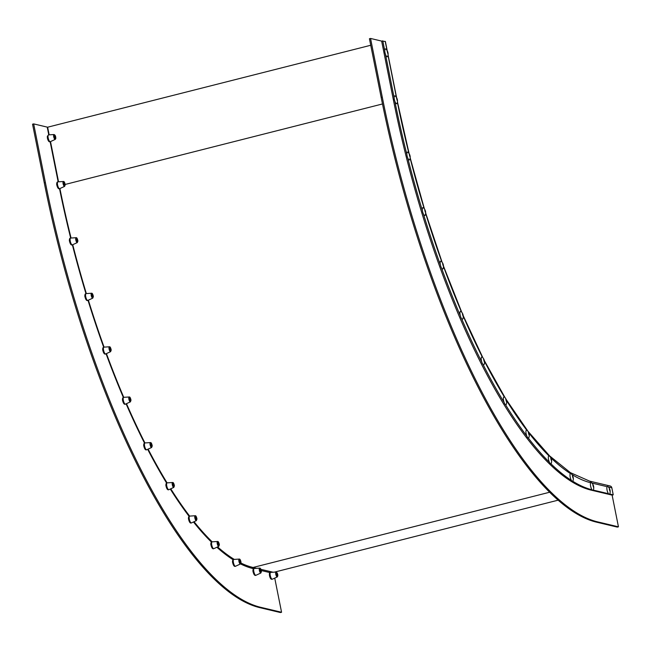 <?xml version="1.0" encoding="UTF-8"?>
<svg xmlns="http://www.w3.org/2000/svg" width="651" height="651" viewBox="0 0 651 651"><rect width="100%" height="100%" fill="white"/><g stroke="black" fill="none" stroke-linecap="round" stroke-linejoin="round"><path stroke-width="0.98" d="M274.397 572.139L558.273 500.139M612.119 495.118L618.45 526.822L597.903 521.939A404.719 126.685 -104.2 0 1 382.283 97.162L370.549 38.45L381.649 41.086L393.375 99.79A372.006 116.448 75.8 0 0 591.572 490.244L612.119 495.118L613.234 494.841L611.826 487.794A2.425 2.27 -76.6 0 0 610.15 486.004L589.603 481.122A2.425 2.27 -76.6 0 1 591.165 482.521M593.273 490.097L608.53 493.718M609.71 494.003L613.234 494.841M394.832 101.206A372.006 116.448 75.8 0 0 406.891 154.58M407.746 157.965A372.006 116.448 75.8 0 0 422.426 210.721M423.435 214.024A372.006 116.448 75.8 0 0 440.377 264.859M441.516 268A372.006 116.448 75.8 0 0 460.306 315.662M461.551 318.567A372.006 116.448 75.8 0 0 481.724 361.883M483.034 364.479A372.006 116.448 75.8 0 0 504.094 402.383M505.453 404.605A372.006 116.448 75.8 0 0 526.879 436.162M528.238 437.952A372.006 116.448 75.8 0 0 549.501 462.389M550.844 463.707A372.006 116.448 75.8 0 0 571.423 480.422M572.701 481.227A372.006 116.448 75.8 0 0 592.093 489.812M381.649 41.086L385.376 41.477L387.231 50.778M394.156 97.829L385.449 54.228M384.774 50.859L382.764 40.801M47.263 127.295L370.745 45.261M274.738 578.104L281.566 612.265L261.018 607.391A404.719 126.685 -104.2 0 1 45.399 182.606L33.665 123.893L47.23 127.116L48.776 134.863M240.544 563.929A364.731 114.169 75.8 0 0 253.272 568.64L253.581 568.714M261.344 570.553L270.019 572.62M59.542 188.717A364.731 114.169 75.8 0 0 70.674 238.054C69.787 238.022 69.356 238.909 69.372 240.691C70.162 244.117 71.171 245.5 72.391 244.857A364.731 114.169 75.8 0 0 85.965 293.625M88.023 300.331A364.731 114.169 75.8 0 0 103.672 347.186M106.072 353.77A364.731 114.169 75.8 0 0 123.34 397.427M126.107 403.848A364.731 114.169 75.8 0 0 144.489 443.087M147.671 449.312A364.731 114.169 75.8 0 0 166.583 483.058M170.285 489.031A364.731 114.169 75.8 0 0 189.083 516.333M193.477 521.98A364.731 114.169 75.8 0 0 211.437 542.104M216.881 547.247A364.731 114.169 75.8 0 0 233.099 559.722M50.151 141.747L58.159 181.832M281.566 612.265L280.451 612.55L259.904 607.668A404.719 126.685 -104.2 0 1 44.284 182.882L32.55 124.178L33.665 123.893M618.45 526.822L617.335 527.107L596.788 522.224A404.719 126.685 -104.2 0 1 381.169 97.438L369.434 38.734L370.549 38.45M55.327 137.719L54.635 135.823L55.327 137.719M260.97 570.886L260.815 571.57L260.27 569.422L260.97 570.886M277.196 575.476L276.708 573.328L277.196 575.476M64.718 184.257L64.563 184.941L64.018 182.793L64.718 184.257M77.412 240.463L77.266 241.147L76.566 239.674L76.72 238.998L77.412 240.463M92.873 296.018L92.719 296.693L92.173 294.545L92.873 296.018M110.711 349.546L110.564 350.23L110.019 348.082L110.711 349.546M130.501 399.738L130.346 400.422L129.801 398.274L130.501 399.738M151.74 445.357L151.593 446.033L150.894 444.568L151.048 443.884L151.74 445.357M173.915 485.272L173.768 485.955L173.223 483.807L173.915 485.272M196.48 518.513L196.333 519.189L195.634 517.724L195.788 517.04L196.48 518.513M218.874 544.252L218.72 544.928L218.175 542.779L218.874 544.252M240.544 561.854L240.398 562.537L239.706 561.064L239.853 560.381L240.544 561.854M609.906 491.074L609.287 488.974L609.906 491.074M609.662 494.068A4.028 1.261 75.8 0 0 609.849 493.702A6.754 6.754 0 0 0 608.075 486.704A4.028 1.261 75.8 0 0 607.171 486.606A4.028 1.261 75.8 0 0 607.448 491.529A4.028 1.261 75.8 0 0 609.662 494.068M593.468 487.176L592.849 485.068L593.468 487.176M593.224 490.17A4.028 1.261 75.8 0 0 593.411 489.796A6.754 6.754 0 0 0 591.637 482.798A4.028 1.261 75.8 0 0 590.734 482.7A4.028 1.261 75.8 0 0 591.01 487.623A4.028 1.261 75.8 0 0 593.224 490.17M387.825 53.577L387.215 51.47L387.825 53.577M387.581 56.572A4.028 1.261 75.8 0 0 387.768 56.198A6.754 6.754 0 0 0 385.994 49.199A4.028 1.261 75.8 0 0 385.099 49.102A4.028 1.261 75.8 0 0 385.376 54.025A4.028 1.261 75.8 0 0 387.581 56.572M397.208 100.539L396.597 98.439L397.208 100.539M396.972 103.533A4.028 1.261 75.8 0 0 397.159 103.167A6.754 6.754 0 0 0 395.385 96.169A4.028 1.261 75.8 0 0 394.482 96.071A4.028 1.261 75.8 0 0 394.758 100.995A4.028 1.261 75.8 0 0 396.972 103.533M409.91 156.745L409.292 154.645L409.91 156.745M409.666 159.739A4.028 1.261 75.8 0 0 409.853 159.373A6.754 6.754 0 0 0 408.079 152.375A4.028 1.261 75.8 0 0 407.184 152.277A4.028 1.261 75.8 0 0 407.461 157.2A4.028 1.261 75.8 0 0 409.666 159.739M425.363 212.299L424.753 210.2L425.363 212.299M425.127 215.294A4.028 1.261 75.8 0 0 425.315 214.92A6.754 6.754 0 0 0 423.541 207.921A4.028 1.261 75.8 0 0 422.637 207.832A4.028 1.261 75.8 0 0 422.914 212.747A4.028 1.261 75.8 0 0 425.127 215.294M443.209 265.828L442.599 263.728L443.209 265.828M442.965 268.822A4.028 1.261 75.8 0 0 443.152 268.456A6.754 6.754 0 0 0 441.378 261.458A4.028 1.261 75.8 0 0 440.483 261.36A4.028 1.261 75.8 0 0 440.76 266.283A4.028 1.261 75.8 0 0 442.965 268.822M462.991 316.02L462.381 313.92L462.991 316.02M462.755 319.014A4.028 1.261 75.8 0 0 462.942 318.648A6.754 6.754 0 0 0 461.168 311.65A4.028 1.261 75.8 0 0 460.265 311.552A4.028 1.261 75.8 0 0 460.542 316.476A4.028 1.261 75.8 0 0 462.755 319.014M484.238 361.639L483.62 359.539L484.238 361.639M483.994 364.633A4.028 1.261 75.8 0 0 484.181 364.259A6.754 6.754 0 0 0 482.407 357.261A4.028 1.261 75.8 0 0 481.512 357.171A4.028 1.261 75.8 0 0 481.789 362.086A4.028 1.261 75.8 0 0 483.994 364.633M506.413 401.553L505.794 399.454L506.413 401.553M506.169 404.548A4.028 1.261 75.8 0 0 506.356 404.181A6.754 6.754 0 0 0 504.582 397.183A4.028 1.261 75.8 0 0 503.687 397.086A4.028 1.261 75.8 0 0 503.964 402.009A4.028 1.261 75.8 0 0 506.169 404.548M528.978 434.795L528.36 432.695L528.978 434.795M528.734 437.789A4.028 1.261 75.8 0 0 528.921 437.415A6.754 6.754 0 0 0 527.147 430.417A4.028 1.261 75.8 0 0 526.252 430.319A4.028 1.261 75.8 0 0 526.521 435.242A4.028 1.261 75.8 0 0 528.734 437.789M551.373 460.534L550.754 458.426L551.373 460.534M551.128 463.528A4.028 1.261 75.8 0 0 551.316 463.154A6.754 6.754 0 0 0 549.542 456.156A4.028 1.261 75.8 0 0 548.638 456.058A4.028 1.261 75.8 0 0 548.915 460.981A4.028 1.261 75.8 0 0 551.128 463.528M573.043 478.135L572.432 476.036L573.043 478.135M572.799 481.13A4.028 1.261 75.8 0 0 572.986 480.763A6.754 6.754 0 0 0 571.212 473.757A4.028 1.261 75.8 0 0 570.317 473.668A4.028 1.261 75.8 0 0 570.593 478.583A4.028 1.261 75.8 0 0 572.799 481.13M252.173 568.364A1.212 1.139 103.4 0 1 253.036 567.469L549.778 492.205M241.016 563.091A363.518 113.795 75.8 0 0 253.036 567.469L256.64 568.323M260.961 569.348L273.078 572.229M591.897 483.058L607.123 486.679M608.335 486.964L611.826 487.794M591.572 490.244L592.304 490.057M65.181 184.445L382.487 103.965M59.9 188.562A363.518 113.795 75.8 0 0 71.057 238.03M72.741 244.703A363.518 113.795 75.8 0 0 86.355 293.585M88.373 300.168A363.518 113.795 75.8 0 0 104.07 347.129M106.43 353.599A363.518 113.795 75.8 0 0 123.755 397.33C122.876 397.297 122.445 398.184 122.461 399.966C123.251 403.392 124.26 404.776 125.48 404.133A3.515 1.099 -104.2 0 1 123.218 399.494A3.515 1.099 -104.2 0 1 123.755 397.33L129.167 396.98A2.523 0.789 -104.2 0 0 128.784 398.534A2.523 0.789 -104.2 0 0 130.403 401.862L125.48 404.133M126.489 403.669A363.518 113.795 75.8 0 0 144.929 442.949M148.094 449.117A363.518 113.795 75.8 0 0 167.071 482.871M170.757 488.811A363.518 113.795 75.8 0 0 189.653 516.105M194.047 521.711A363.518 113.795 75.8 0 0 212.169 541.835M217.621 546.905A363.518 113.795 75.8 0 0 234.279 559.412M397.387 102.231A364.731 114.169 75.8 0 0 408.926 153.351M410.13 158.128A364.731 114.169 75.8 0 0 424.2 208.645M425.624 213.325A364.731 114.169 75.8 0 0 441.85 261.946M443.486 266.454A364.731 114.169 75.8 0 0 461.445 311.927M463.26 316.166A364.731 114.169 75.8 0 0 482.472 357.326M484.45 361.207A364.731 114.169 75.8 0 0 504.411 397.037M506.478 400.414A364.731 114.169 75.8 0 0 526.749 430.165M528.767 432.793A364.731 114.169 75.8 0 0 548.931 455.879M550.705 457.612A364.731 114.169 75.8 0 0 570.422 473.562M571.863 474.465A364.731 114.169 75.8 0 0 590.685 482.765M393.375 99.79L394.376 99.538M58.549 181.808L50.509 141.593M49.159 134.838L47.637 127.214M396.426 97.43L388.004 55.27M387.044 50.461L385.229 41.387M259.904 607.668L261.018 607.391M44.284 182.882L45.399 182.606M596.788 522.224L597.903 521.939M381.169 97.438L382.283 97.162M48.06 135.693A3.515 1.099 -104.2 0 1 48.589 134.879L47.311 136.287C47.783 140.567 48.784 142.366 50.314 141.682A3.515 1.099 -104.2 0 1 48.67 139.696A3.515 1.099 -104.2 0 1 48.06 135.693M54 134.529C55.205 134.944 55.807 136.279 55.799 138.533L55.237 139.412A2.523 0.789 -104.2 0 1 54.057 137.988A2.523 0.789 -104.2 0 1 53.618 135.115A2.523 0.789 -104.2 0 1 54 134.529L48.589 134.879M54.334 135.522A1.823 0.57 -104.2 0 1 55.213 135.717A1.823 0.57 -104.2 0 1 55.709 138.215A1.823 0.57 -104.2 0 1 54.839 138.02A1.823 0.57 -104.2 0 1 54.334 135.522M49.199 140.828A2.563 0.806 -104.2 0 1 47.946 139.908A2.563 0.806 -104.2 0 1 47.377 136.669M253.687 570.642A3.515 1.099 -104.2 0 1 254.224 568.478C253.345 568.453 252.913 569.332 252.93 571.114C253.719 574.54 254.728 575.932 255.949 575.281A3.515 1.099 -104.2 0 1 253.687 570.642M259.635 568.128C260.31 567.875 260.913 568.909 261.45 571.236L260.872 573.01A2.523 0.789 -104.2 0 1 259.253 569.682A2.523 0.789 -104.2 0 1 259.635 568.128L254.224 568.478M259.969 569.82A1.823 0.57 -104.2 0 1 260.506 568.819A1.823 0.57 -104.2 0 1 261.352 571.114A1.823 0.57 -104.2 0 1 260.823 572.115A1.823 0.57 -104.2 0 1 259.969 569.82M277.31 576.916C278.221 575.451 277.887 573.824 276.317 572.05L276.073 572.034A2.523 0.789 -104.2 0 0 275.821 574.41A2.523 0.789 -104.2 0 0 277.139 576.932A2.523 0.789 -104.2 0 0 277.31 576.916L272.387 579.187A3.515 1.099 -104.2 0 1 272.142 579.211A3.515 1.099 -104.2 0 1 270.303 575.696A3.515 1.099 -104.2 0 1 270.661 572.384A3.515 1.099 -104.2 0 1 270.783 572.392M276.748 572.603A1.823 0.57 -104.2 0 1 277.717 574.516A1.823 0.57 -104.2 0 1 277.456 576.135A1.823 0.57 -104.2 0 1 276.48 574.223A1.823 0.57 -104.2 0 1 276.748 572.603M272.387 579.187L271.581 579.268C269.766 579.463 268.228 571.122 270.661 572.384L276.073 572.034A2.523 0.789 -104.2 0 1 276.162 572.042M270.914 578.552A2.563 0.806 -104.2 0 1 269.547 575.858A2.563 0.806 -104.2 0 1 269.921 573.58M57.434 184.013A3.515 1.099 -104.2 0 1 57.972 181.849C57.093 181.816 56.661 182.703 56.678 184.485C57.467 187.911 58.476 189.303 59.697 188.652A3.515 1.099 -104.2 0 1 57.434 184.013M63.383 181.499C64.058 181.238 64.661 182.28 65.198 184.599L64.62 186.381A2.523 0.789 -104.2 0 1 63.001 183.053A2.523 0.789 -104.2 0 1 63.383 181.499L57.972 181.849M63.717 183.191A1.823 0.57 -104.2 0 1 64.246 182.19A1.823 0.57 -104.2 0 1 65.1 184.485A1.823 0.57 -104.2 0 1 64.571 185.486A1.823 0.57 -104.2 0 1 63.717 183.191M70.129 240.219A3.515 1.099 -104.2 0 1 70.666 238.054L76.077 237.705A2.523 0.789 -104.2 0 0 75.695 239.259A2.523 0.789 -104.2 0 0 77.314 242.587L72.391 244.857A3.515 1.099 -104.2 0 1 70.129 240.219M76.411 239.389A1.823 0.57 -104.2 0 1 76.948 238.388A1.823 0.57 -104.2 0 1 77.803 240.691A1.823 0.57 -104.2 0 1 77.266 241.692A1.823 0.57 -104.2 0 1 76.411 239.389M85.59 295.774A3.515 1.099 -104.2 0 1 86.127 293.601C85.248 293.577 84.817 294.455 84.833 296.246C85.623 299.663 86.624 301.055 87.852 300.412A3.515 1.099 -104.2 0 1 85.59 295.774M91.539 293.251C92.206 292.999 92.816 294.032 93.353 296.36L92.776 298.142A2.523 0.789 -104.2 0 1 91.148 294.813A2.523 0.789 -104.2 0 1 91.539 293.251L86.127 293.601M91.872 294.944A1.823 0.57 -104.2 0 1 92.401 293.943A1.823 0.57 -104.2 0 1 93.256 296.238A1.823 0.57 -104.2 0 1 92.727 297.238A1.823 0.57 -104.2 0 1 91.872 294.944M103.436 349.302A3.515 1.099 -104.2 0 1 103.973 347.138C103.094 347.105 102.663 347.992 102.679 349.774C103.46 353.2 104.469 354.583 105.698 353.941A3.515 1.099 -104.2 0 1 103.436 349.302M109.376 346.788C110.052 346.527 110.654 347.569 111.191 349.888L110.621 351.67A2.523 0.789 -104.2 0 1 108.994 348.342A2.523 0.789 -104.2 0 1 109.376 346.788L103.973 347.138M109.718 348.472A1.823 0.57 -104.2 0 1 110.247 347.471A1.823 0.57 -104.2 0 1 111.101 349.774A1.823 0.57 -104.2 0 1 110.564 350.775A1.823 0.57 -104.2 0 1 109.718 348.472M129.5 398.664A1.823 0.57 -104.2 0 1 130.029 397.663A1.823 0.57 -104.2 0 1 130.884 399.966A1.823 0.57 -104.2 0 1 130.355 400.967A1.823 0.57 -104.2 0 1 129.5 398.664M144.457 445.113A3.515 1.099 -104.2 0 1 144.994 442.94C144.123 442.916 143.692 443.795 143.7 445.585C144.489 449.003 145.499 450.394 146.727 449.751A3.515 1.099 -104.2 0 1 144.457 445.113M150.405 442.59C151.081 442.338 151.683 443.372 152.22 445.699L151.65 447.481A2.523 0.789 -104.2 0 1 150.023 444.153A2.523 0.789 -104.2 0 1 150.405 442.59L144.994 442.94M150.739 444.283A1.823 0.57 -104.2 0 1 151.276 443.282A1.823 0.57 -104.2 0 1 152.131 445.577A1.823 0.57 -104.2 0 1 151.593 446.578A1.823 0.57 -104.2 0 1 150.739 444.283M166.632 485.028A3.515 1.099 -104.2 0 1 167.169 482.863C166.298 482.839 165.867 483.717 165.875 485.5C166.664 488.925 167.673 490.317 168.902 489.666A3.515 1.099 -104.2 0 1 166.632 485.028M172.58 482.513C173.256 482.253 173.858 483.294 174.395 485.613L173.825 487.396A2.523 0.789 -104.2 0 1 172.198 484.067A2.523 0.789 -104.2 0 1 172.58 482.513L167.169 482.863M172.914 484.206A1.823 0.57 -104.2 0 1 173.451 483.205A1.823 0.57 -104.2 0 1 174.305 485.5A1.823 0.57 -104.2 0 1 173.768 486.5A1.823 0.57 -104.2 0 1 172.914 484.206M189.197 518.269A3.515 1.099 -104.2 0 1 189.734 516.097C188.855 516.072 188.424 516.951 188.44 518.741C189.229 522.159 190.238 523.55 191.459 522.908A3.515 1.099 -104.2 0 1 189.197 518.269M195.145 515.747C195.821 515.494 196.423 516.528 196.96 518.855L196.382 520.637A2.523 0.789 -104.2 0 1 194.763 517.301A2.523 0.789 -104.2 0 1 195.145 515.747L189.734 516.097M195.479 517.439A1.823 0.57 -104.2 0 1 196.016 516.438A1.823 0.57 -104.2 0 1 196.862 518.733A1.823 0.57 -104.2 0 1 196.333 519.734A1.823 0.57 -104.2 0 1 195.479 517.439M211.591 544A3.515 1.099 -104.2 0 1 212.128 541.835C211.25 541.811 210.818 542.69 210.834 544.48C211.624 547.898 212.633 549.289 213.853 548.647A3.515 1.099 -104.2 0 1 211.591 544M217.54 541.486C218.215 541.233 218.817 542.267 219.354 544.594L218.777 546.368A2.523 0.789 -104.2 0 1 217.157 543.04A2.523 0.789 -104.2 0 1 217.54 541.486L212.128 541.835M217.873 543.178A1.823 0.57 -104.2 0 1 218.41 542.177A1.823 0.57 -104.2 0 1 219.257 544.472A1.823 0.57 -104.2 0 1 218.728 545.473A1.823 0.57 -104.2 0 1 217.873 543.178M233.27 561.61A3.515 1.099 -104.2 0 1 233.807 559.437C232.928 559.412 232.497 560.291 232.513 562.082C233.294 565.507 234.303 566.891 235.532 566.248A3.515 1.099 -104.2 0 1 233.27 561.61M239.21 559.087C239.885 558.835 240.488 559.868 241.025 562.195L240.455 563.978A2.523 0.789 -104.2 0 1 238.827 560.649A2.523 0.789 -104.2 0 1 239.21 559.087L233.807 559.437M239.552 560.78A1.823 0.57 -104.2 0 1 240.081 559.779A1.823 0.57 -104.2 0 1 240.935 562.082A1.823 0.57 -104.2 0 1 240.398 563.082A1.823 0.57 -104.2 0 1 239.552 560.78M397.444 101.873L409.129 153.644M410.171 157.77L424.419 208.938M425.648 212.958L442.102 262.263M443.477 266.047L461.762 312.285M463.219 315.678L482.904 357.79M484.328 360.573L505.086 397.712M506.161 399.462L528.026 431.336L549.639 455.936L570.382 472.642L589.603 481.122M396.622 97.748L388.061 54.904M55.237 139.412L50.314 141.682M260.872 573.01L255.949 575.281M64.62 186.381L59.697 188.652M77.314 242.587L77.892 240.805C77.355 238.486 76.753 237.444 76.077 237.705M92.776 298.142L87.852 300.412M110.621 351.67L105.698 353.941M130.403 401.862L130.981 400.08C130.444 397.753 129.834 396.719 129.167 396.98M151.65 447.481L146.727 449.751M173.825 487.396L168.902 489.666M196.382 520.637L191.459 522.908M218.777 546.368L213.853 548.647M240.455 563.978L235.532 566.248"/></g></svg>
